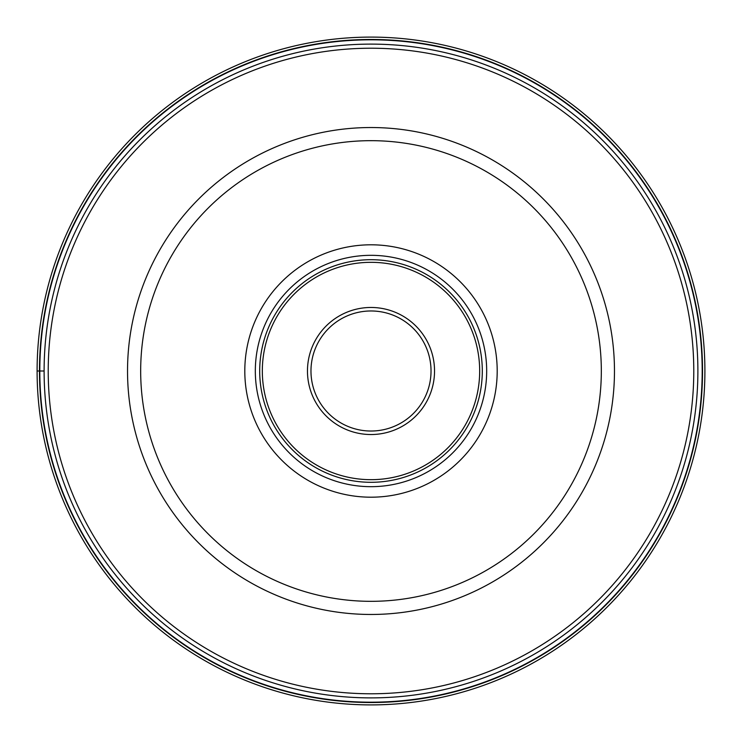 <?xml version="1.0" encoding="UTF-8"?>
<svg xmlns="http://www.w3.org/2000/svg" width="742" height="742" viewBox="0 0 742 742"><rect width="100%" height="100%" fill="white"/><g stroke="black" fill="none" stroke-linecap="round" stroke-linejoin="round"><path stroke-width="1.11" d="M704.9 371A333.9 333.9 0 0 0 371 37.1A333.9 333.9 0 0 0 37.1 371A333.9 333.9 0 0 0 371 704.9A333.9 333.9 0 0 0 704.9 371A333.9 333.9 0 0 0 371 37.1A333.9 333.9 0 0 0 37.1 371L39.808 371A331.192 331.192 0 0 0 371 702.192A331.192 331.192 0 0 0 702.192 371A331.192 331.192 0 0 0 371 39.808A331.192 331.192 0 0 0 39.808 371L44.112 371A326.888 326.888 0 0 0 370.926 697.888A326.888 326.888 0 0 0 697.888 371A326.888 326.888 0 0 0 371.074 44.112A326.888 326.888 0 0 0 44.112 371A326.888 326.888 0 0 1 371.074 44.112A326.888 326.888 0 0 1 697.888 371M127.531 371A243.469 243.469 0 0 0 370.907 614.469A243.469 243.469 0 0 0 614.469 371A243.469 243.469 0 0 0 371.093 127.531A243.469 243.469 0 0 0 127.531 371A243.469 243.469 0 0 0 370.907 614.469A243.469 243.469 0 0 0 614.469 371A243.469 243.469 0 0 0 371.093 127.531A243.469 243.469 0 0 0 127.531 371M371 497.196A126.196 126.196 0 0 1 244.804 371A126.196 126.196 0 0 1 371 244.804A126.196 126.196 0 0 1 497.196 371A126.196 126.196 0 0 1 371 497.196M371 486.678A115.678 115.678 0 0 1 255.322 371A115.678 115.678 0 0 1 371 255.322A115.678 115.678 0 0 1 486.678 371A115.678 115.678 0 0 1 371 486.678M482.3 371A111.3 111.3 0 0 1 371 482.3A111.3 111.3 0 0 1 259.7 371A111.3 111.3 0 0 1 371 259.7A111.3 111.3 0 0 1 482.3 371M431.028 371A60.028 60.028 0 0 1 370.935 431.028A60.028 60.028 0 0 1 310.972 370.87A60.028 60.028 0 0 1 371.065 310.972A60.028 60.028 0 0 1 431.028 371M39.474 371A331.526 331.526 0 0 1 371 39.474A331.526 331.526 0 0 1 702.526 371A331.526 331.526 0 0 1 371 702.526A331.526 331.526 0 0 1 39.474 371M48.221 371A322.779 322.779 0 0 1 371.074 48.221A322.779 322.779 0 0 1 693.779 371.148A322.779 322.779 0 0 1 370.926 693.779A322.779 322.779 0 0 1 48.221 371M601.326 371.185A230.326 230.326 0 0 0 371.093 140.674A230.326 230.326 0 0 0 140.674 371A230.326 230.326 0 0 0 370.907 601.326A230.326 230.326 0 0 0 601.326 371.185M479.675 371A108.675 108.675 0 0 0 371 262.325A108.675 108.675 0 0 0 262.325 371A108.675 108.675 0 0 0 371 479.675A108.675 108.675 0 0 0 479.675 371M434.534 371.139A63.534 63.534 0 0 1 370.935 434.534A63.534 63.534 0 0 1 307.466 370.861A63.534 63.534 0 0 1 371.065 307.466A63.534 63.534 0 0 1 434.534 371.139"/></g></svg>
